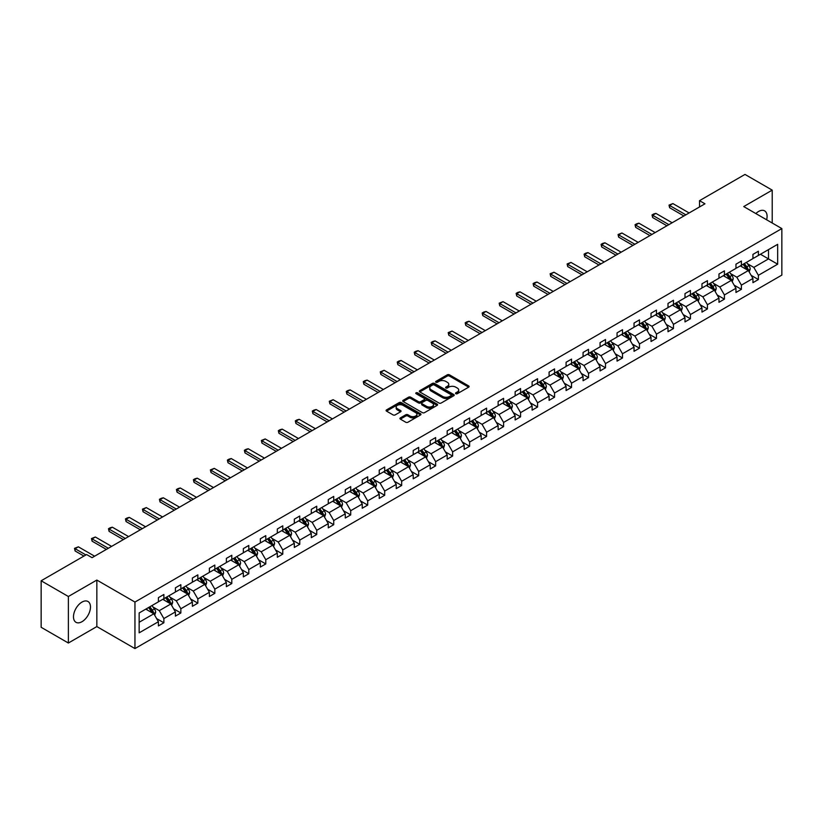 <?xml version="1.0" encoding="UTF-8"?>
<svg xmlns="http://www.w3.org/2000/svg" width="823" height="823" viewBox="0 0 823 823"><rect width="100%" height="100%" fill="white"/><g stroke="black" fill="none" stroke-linecap="round" stroke-linejoin="round"><path stroke-width="1.23" d="M455.819 393.713A1.06 0.607 0 0 0 457.321 393.713L468.668 387.16A1.512 0.874 0 0 0 469.11 386.543A1.512 0.874 0 0 0 468.668 385.925L449.43 374.815A1.512 0.874 0 0 0 447.301 374.815L435.943 381.368A1.06 0.607 0 0 0 437.435 382.232L438.906 381.388A4.835 2.788 0 0 1 445.747 381.388L447.352 382.314A4.835 2.788 0 0 1 448.772 384.29A4.835 2.788 0 0 1 447.352 386.265L445.881 387.108A1.06 0.607 0 0 0 447.373 387.972L448.844 387.129A4.835 2.788 0 0 1 455.685 387.129L457.29 388.055A4.835 2.788 0 0 1 458.709 390.02A4.835 2.788 0 0 1 457.29 391.995L455.819 392.849A1.06 0.607 0 0 0 455.819 393.713L455.819 392.849M81.981 621.704A12.016 6.934 120 0 0 89.83 611.119A12.016 6.934 120 0 0 87.989 601.5A12.016 6.934 120 0 0 81.981 602.086A12.016 6.934 120 0 0 74.132 612.672A12.016 6.934 120 0 0 75.973 622.301A12.016 6.934 120 0 0 81.981 621.704M766.635 219.792A12.016 6.934 120 0 0 764.608 210.853A12.016 6.934 120 0 0 758.6 211.449A12.016 6.934 120 0 0 755.853 213.569M400.379 417.889A1.512 0.874 0 0 0 399.937 418.506A1.512 0.874 0 0 0 400.379 419.123L405.77 422.24A1.512 0.874 0 0 0 407.91 422.24L420.522 414.957A1.512 0.874 0 0 0 420.964 414.339A1.512 0.874 0 0 0 420.522 413.722L401.285 402.612A1.512 0.874 0 0 0 399.145 402.612L386.532 409.895A1.512 0.874 0 0 0 386.09 410.512A1.512 0.874 0 0 0 386.532 411.13L393.055 414.895A1.512 0.874 0 0 0 395.194 414.895L400.595 411.778A1.512 0.874 0 0 0 401.038 411.161A1.512 0.874 0 0 0 400.595 410.543L397.355 408.671A4.043 2.335 0 0 1 396.172 407.025A4.043 2.335 0 0 1 398.671 404.865A4.043 2.335 0 0 1 403.075 405.379L415.738 412.683A4.043 2.335 0 0 1 416.922 414.339A4.043 2.335 0 0 1 414.432 416.489A4.043 2.335 0 0 1 410.019 415.985L407.91 414.771A1.512 0.874 0 0 0 405.77 414.771L400.379 417.889L400.379 419.123L405.77 416.026L405.77 414.771M96.847 580.061L68.371 596.5L41.15 580.781L41.15 627.301L68.371 643.02L96.847 626.581L134.951 648.575L134.951 602.055L96.847 580.061L96.847 626.581M772.211 223.012L772.211 190.134L743.735 206.573L781.85 228.578L134.951 602.055M772.211 190.134L744.99 174.425L699.529 200.668L699.529 206.954M41.15 580.781L86.61 554.537L92.053 557.675L704.972 203.806L699.529 200.668M439.009 403.044A1.512 0.874 0 0 0 441.149 403.044L453.761 395.76A1.512 0.874 0 0 0 454.203 395.143A1.512 0.874 0 0 0 453.761 394.526L434.523 383.425A1.512 0.874 0 0 0 432.384 383.425L419.771 390.699A1.512 0.874 0 0 0 419.329 391.316A1.512 0.874 0 0 0 419.771 391.933L439.009 403.044M416.51 393.939A1.06 0.607 0 0 1 417.58 394.094L417.58 392.828L437.147 404.124A1.512 0.874 0 0 1 437.589 404.741A1.512 0.874 0 0 1 437.147 405.358L424.534 412.642A1.512 0.874 0 0 1 422.394 412.642L403.157 401.531L408.558 398.435L408.558 397.18L403.157 400.297A1.512 0.874 0 0 0 402.714 400.914A1.512 0.874 0 0 0 403.157 401.531L403.157 400.297M408.558 398.435A1.512 0.874 0 0 1 410.687 398.435L410.687 397.18A1.512 0.874 0 0 0 408.558 397.18M410.687 397.18L418.496 401.686A1.512 0.874 0 0 0 420.625 401.686L424.215 399.618A1.512 0.874 0 0 0 424.658 399.001A1.512 0.874 0 0 0 424.215 398.383L416.088 393.692A1.06 0.607 0 0 1 417.58 392.828M68.371 596.5L68.371 643.02M139.149 612.97L158.417 601.839L158.417 597.632L163.87 594.484L163.87 598.691L175.402 592.035L175.402 587.817L180.854 584.68L180.854 588.887L192.397 582.221L192.397 578.013L197.839 574.865L197.839 579.083L209.381 572.417L209.381 568.209L214.824 565.062L214.824 569.279L226.366 562.613L226.366 558.395L231.808 555.258L231.808 559.465L243.351 552.809L243.351 548.591L248.793 545.454L248.793 549.661L260.335 542.995L260.335 538.787L265.788 535.639L265.788 539.857L277.32 533.191L277.32 528.983L282.773 525.835L282.773 530.043L294.315 523.387L294.315 519.169L299.757 516.031L299.757 520.239L311.3 513.573L311.3 509.365L316.742 506.217L316.742 510.435L328.284 503.769L328.284 499.561L333.726 496.413L333.726 500.631L345.269 493.965L345.269 489.747L350.711 486.609L350.711 490.817L362.254 484.161L362.254 479.943L367.696 476.805L367.696 481.013L379.238 474.346L379.238 470.139L384.691 466.991L384.691 471.209L396.233 464.542L396.233 460.335L401.675 457.187L401.675 461.394L413.218 454.738L413.218 450.52L418.66 447.383L418.66 451.59L430.203 444.924L430.203 440.716L435.645 437.569L435.645 441.786L447.187 435.12L447.187 430.913L452.629 427.765L452.629 431.982L464.172 425.316L464.172 421.098L469.614 417.961L469.614 422.168L481.157 415.512L481.157 411.294L486.609 408.157L486.609 412.364L498.141 405.698L498.141 401.49L503.594 398.342L503.594 402.56L515.136 395.894L515.136 391.686L520.578 388.538L520.578 392.746L532.121 386.09L532.121 381.872L537.563 378.734L537.563 382.942L549.106 376.276L549.106 372.068L554.548 368.92L554.548 373.138L566.09 366.472L566.09 362.264L571.532 359.116L571.532 363.334L583.075 356.668L583.075 352.45L588.517 349.312L588.517 353.52L600.06 346.864L600.06 342.646L605.512 339.508L605.512 343.716L617.055 337.049L617.055 332.842L622.497 329.694L622.497 333.912L634.039 327.245L634.039 323.038L639.481 319.89L639.481 324.097L651.024 317.441L651.024 313.224L656.466 310.086L656.466 314.293L668.009 307.627L668.009 303.42L673.451 300.272L673.451 304.489L684.993 297.823L684.993 293.616L690.435 290.468L690.435 294.685L701.978 288.019L701.978 283.801L707.43 280.664L707.43 284.871L718.973 278.215L718.973 273.997L724.415 270.86L724.415 275.067L735.957 268.401L735.957 264.193L741.4 261.045L741.4 265.263L752.942 258.597L752.942 254.389L758.384 251.241L758.384 255.449L777.663 244.328L777.663 264.193L758.384 275.314L758.384 279.532L752.942 282.67L752.942 278.462L741.4 285.128L741.4 289.336L735.957 292.484L735.957 288.266L724.415 294.932L724.415 299.14L718.973 302.288L718.973 298.08L707.43 304.736L707.43 308.954L701.978 312.092L701.978 307.884L690.435 314.551L690.435 318.758L684.993 321.906L684.993 317.688L673.451 324.355L673.451 328.562L668.009 331.71L668.009 327.492L656.466 334.159L656.466 338.376L651.024 341.514L651.024 337.307L639.481 343.963L639.481 348.18L634.039 351.318L634.039 347.111L622.497 353.777L622.497 357.984L617.055 361.132L617.055 356.915L605.512 363.581L605.512 367.788L600.06 370.936L600.06 366.729L588.517 373.385L588.517 377.603L583.075 380.74L583.075 376.533L571.532 383.199L571.532 387.407L566.09 390.555L566.09 386.337L554.548 393.003L554.548 397.211L549.106 400.359L549.106 396.141L537.563 402.807L537.563 407.025L532.121 410.163L532.121 405.955L520.578 412.611L520.578 416.829L515.136 419.967L515.136 415.759L503.594 422.425L503.594 426.633L498.141 429.781L498.141 425.563L486.609 432.229L486.609 436.437L481.157 439.585L481.157 435.377L469.614 442.033L469.614 446.251L464.172 449.389L464.172 445.181L452.629 451.848L452.629 456.055L447.187 459.203L447.187 454.985L435.645 461.652L435.645 465.859L430.203 469.007L430.203 464.789L418.66 471.456L418.66 475.673L413.218 478.811L413.218 474.604L401.675 481.26L401.675 485.477L396.233 488.615L396.233 484.408L384.691 491.074L384.691 495.281L379.238 498.429L379.238 494.212L367.696 500.878L367.696 505.085L362.254 508.233L362.254 504.026L350.711 510.682L350.711 514.9L345.269 518.037L345.269 513.83L333.726 520.496L333.726 524.704L328.284 527.852L328.284 523.634L316.742 530.3L316.742 534.508L311.3 537.656L311.3 533.438L299.757 540.104L299.757 544.322L294.315 547.46L294.315 543.252L282.773 549.918L282.773 554.126L277.32 557.264L277.32 553.056L265.788 559.722L265.788 563.93L260.335 567.078L260.335 562.86L248.793 569.526L248.793 573.744L243.351 576.882L243.351 572.674L231.808 579.33L231.808 583.548L226.366 586.686L226.366 582.478L214.824 589.145L214.824 593.352L209.381 596.5L209.381 592.282L197.839 598.949L197.839 603.156L192.397 606.304L192.397 602.086L180.854 608.753L180.854 612.97L175.402 616.108L175.402 611.9L163.87 618.567L163.87 622.774L158.417 625.912L158.417 621.704L139.149 632.836L139.149 612.97M134.951 648.575L781.85 275.098L781.85 228.578M162.779 599.329L170.834 603.979L159.292 610.645L152.985 607.004M159.292 610.645L163.87 618.567M170.834 603.979L175.402 611.9M158.417 600.831L159.292 601.335L163.87 598.691M179.764 589.515L187.819 594.175L176.276 600.831L169.98 597.2M176.276 600.831L180.854 608.753M187.819 594.175L192.397 602.086M175.402 591.027L176.276 591.531L180.854 588.887M196.748 579.711L204.804 584.361L193.261 591.027L186.965 587.385M193.261 591.027L197.839 598.949M204.804 584.361L209.381 592.282M192.397 581.223L193.261 581.727L197.839 579.083M213.733 569.907L221.788 574.557L210.246 581.223L203.95 577.581M210.246 581.223L214.824 589.145M221.788 574.557L226.366 582.478M209.381 571.409L210.246 571.913L214.824 569.279M230.718 560.093L238.783 564.753L227.241 571.409L220.934 567.777M227.241 571.409L231.808 579.33M238.783 564.753L243.351 572.674M226.366 561.605L227.241 562.109L231.808 559.465M247.702 550.289L255.768 554.939L244.225 561.605L237.919 557.963M244.225 561.605L248.793 569.526M255.768 554.939L260.335 562.86M243.351 551.801L244.225 552.305L248.793 549.661M264.697 540.485L272.752 545.135L261.21 551.801L254.904 548.159M261.21 551.801L265.788 559.722M272.752 545.135L277.32 553.056M260.335 541.997L261.21 542.491L265.788 539.857M281.682 530.681L289.737 535.331L278.195 541.997L271.888 538.355M278.195 541.997L282.773 549.918M289.737 535.331L294.315 543.252M277.32 532.183L278.195 532.687L282.773 530.043M298.667 520.866L306.722 525.516L295.179 532.183L288.883 528.551M295.179 532.183L299.757 540.104M306.722 525.516L311.3 533.438M294.315 522.379L295.179 522.883L299.757 520.239M315.651 511.062L323.706 515.712L312.164 522.379L305.868 518.737M312.164 522.379L316.742 530.3M323.706 515.712L328.284 523.634M311.3 512.575L312.164 513.079L316.742 510.435M332.636 501.258L340.701 505.908L329.159 512.575L322.853 508.933M329.159 512.575L333.726 520.496M340.701 505.908L345.269 513.83M328.284 502.76L329.159 503.264L333.726 500.631M349.621 491.444L357.686 496.104L346.144 502.76L339.837 499.129M346.144 502.76L350.711 510.682M357.686 496.104L362.254 504.026M345.269 492.956L346.144 493.461L350.711 490.817M366.616 481.64L374.671 486.29L363.128 492.956L356.822 489.315M363.128 492.956L367.696 500.878M374.671 486.29L379.238 494.212M362.254 483.152L363.128 483.657L367.696 481.013M383.6 471.836L391.655 476.486L380.113 483.152L373.807 479.511M380.113 483.152L384.691 491.074M391.655 476.486L396.233 484.408M379.238 473.348L380.113 473.842L384.691 471.209M400.585 462.032L408.64 466.682L397.098 473.348L390.802 469.707M397.098 473.348L401.675 481.26M408.64 466.682L413.218 474.604M396.233 463.534L397.098 464.038L401.675 461.394M417.57 452.218L425.625 456.868L414.082 463.534L407.786 459.903M414.082 463.534L418.66 471.456M425.625 456.868L430.203 464.789M413.218 453.73L414.082 454.234L418.66 451.59M434.554 442.414L442.609 447.064L431.077 453.73L424.771 450.088M431.077 453.73L435.645 461.652M442.609 447.064L447.187 454.985M430.203 443.926L431.077 444.43L435.645 441.786M451.539 432.61L459.604 437.26L448.062 443.926L441.756 440.284M448.062 443.926L452.629 451.848M459.604 437.26L464.172 445.181M447.187 434.112L448.062 434.616L452.629 431.982M468.534 422.796L476.589 427.456L465.046 434.112L458.74 430.48M465.046 434.112L469.614 442.033M476.589 427.456L481.157 435.377M464.172 424.308L465.046 424.812L469.614 422.168M485.519 412.992L493.574 417.642L482.031 424.308L475.725 420.666M482.031 424.308L486.609 432.229M493.574 417.642L498.141 425.563M481.157 414.504L482.031 415.008L486.609 412.364M502.503 403.188L510.558 407.838L499.016 414.504L492.72 410.862M499.016 414.504L503.594 422.425M510.558 407.838L515.136 415.759M498.141 404.69L499.016 405.194L503.594 402.56M519.488 393.384L527.543 398.034L516 404.7L509.704 401.058M516 404.7L520.578 412.611M527.543 398.034L532.121 405.955M515.136 394.886L516 395.39L520.578 392.746M536.473 383.569L544.528 388.219L532.985 394.886L526.689 391.254M532.985 394.886L537.563 402.807M544.528 388.219L549.106 396.141M532.121 385.082L532.985 385.586L537.563 382.942M553.457 373.765L561.523 378.415L549.98 385.082L543.674 381.44M549.98 385.082L554.548 393.003M561.523 378.415L566.09 386.337M549.106 375.278L549.98 375.782L554.548 373.138M570.442 363.961L578.507 368.611L566.965 375.278L560.658 371.636M566.965 375.278L571.532 383.199M578.507 368.611L583.075 376.533M566.09 365.463L566.965 365.968L571.532 363.334M587.437 354.147L595.492 358.807L583.949 365.463L577.643 361.832M583.949 365.463L588.517 373.385M595.492 358.807L600.06 366.729M583.075 355.659L583.949 356.164L588.517 353.52M604.421 344.343L612.477 348.993L600.934 355.659L594.628 352.018M600.934 355.659L605.512 363.581M612.477 348.993L617.055 356.915M600.06 345.855L600.934 346.36L605.512 343.716M621.406 334.539L629.461 339.189L617.919 345.855L611.623 342.214M617.919 345.855L622.497 353.777M629.461 339.189L634.039 347.111M617.055 336.041L617.919 336.545L622.497 333.912M638.391 324.735L646.446 329.385L634.903 336.051L628.607 332.41M634.903 336.051L639.481 343.963M646.446 329.385L651.024 337.307M634.039 326.237L634.903 326.741L639.481 324.097M655.375 314.921L663.441 319.571L651.898 326.237L645.592 322.606M651.898 326.237L656.466 334.159M663.441 319.571L668.009 327.492M651.024 316.433L651.898 316.937L656.466 314.293M672.36 305.117L680.426 309.767L668.883 316.433L662.577 312.791M668.883 316.433L673.451 324.355M680.426 309.767L684.993 317.688M668.009 306.629L668.883 307.133L673.451 304.489M689.355 295.313L697.41 299.963L685.868 306.629L679.561 302.987M685.868 306.629L690.435 314.551M697.41 299.963L701.978 307.884M684.993 296.815L685.868 297.319L690.435 294.685M706.34 285.499L714.395 290.159L702.852 296.815L696.546 293.183M702.852 296.815L707.43 304.736M714.395 290.159L718.973 298.08M701.978 287.011L702.852 287.515L707.43 284.871M723.324 275.695L731.38 280.345L719.837 287.011L713.541 283.369M719.837 287.011L724.415 294.932M731.38 280.345L735.957 288.266M718.973 277.207L719.837 277.711L724.415 275.067M740.309 265.891L748.364 270.541L736.822 277.207L730.526 273.565M736.822 277.207L741.4 285.128M748.364 270.541L752.942 278.462M735.957 267.393L736.822 267.897L741.4 265.263M760.452 254.256L768.507 258.916L753.817 267.393L747.51 263.761M753.817 267.393L758.384 275.314M777.663 264.193L768.507 258.916L768.507 249.606L777.663 244.328M752.942 257.589L753.817 258.093L758.384 255.449M139.149 622.27L153.85 613.783L145.794 609.133M153.85 613.783L158.417 621.704M751.142 275.355L758.384 279.532M734.157 285.159L741.4 289.336M717.172 294.963L724.415 299.14M700.188 304.767L707.43 308.954M683.203 314.581L690.435 318.758M666.208 324.385L673.451 328.562M649.224 334.189L656.466 338.376M632.239 344.004L639.481 348.18M615.254 353.808L622.497 357.984M598.27 363.612L605.512 367.788M581.285 373.416L588.517 377.603M564.29 383.23L571.532 387.407M547.305 393.034L554.548 397.211M530.321 402.838L537.563 407.025M513.336 412.652L520.578 416.829M496.351 422.456L503.594 426.633M479.367 432.26L486.609 436.437M462.382 442.064L469.614 446.251M445.387 451.878L452.629 456.055M428.402 461.682L435.645 465.859M411.418 471.486L418.66 475.673M394.433 481.301L401.675 485.477M377.448 491.105L384.691 495.281M360.464 500.909L367.696 505.085M343.469 510.713L350.711 514.9M326.484 520.527L333.726 524.704M309.499 530.331L316.742 534.508M292.515 540.135L299.757 544.322M275.53 549.949L282.773 554.126M258.545 559.753L265.788 563.93M241.551 569.557L248.793 573.744M224.566 579.361L231.808 583.548M207.581 589.175L214.824 593.352M190.597 598.979L197.839 603.156M173.612 608.783L180.854 612.97M156.627 618.598L163.87 622.774M456.24 393.857L457.29 393.26A4.835 2.788 0 0 0 458.709 391.285L458.709 390.02M448.772 384.29L448.772 385.545A4.835 2.788 0 0 1 447.352 387.52L446.303 388.127M468.668 385.925L468.668 387.16L449.43 376.07A1.512 0.874 0 0 0 447.301 376.07L436.365 382.386M453.74 395.77L434.523 384.68A1.512 0.874 0 0 0 432.384 384.68L419.792 391.954L419.771 390.699M451.086 395.575A1.06 0.607 0 0 0 451.086 394.711L434.205 384.969A1.06 0.607 0 0 0 432.703 384.969L431.159 385.864A4.835 2.788 0 0 0 429.74 387.839A4.835 2.788 0 0 0 431.159 389.804L442.702 396.47A4.835 2.788 0 0 0 449.543 396.47L451.086 395.575L451.086 396.84A1.06 0.607 0 0 0 451.405 396.408L451.405 395.143M429.74 387.839L429.74 389.094A4.835 2.788 0 0 0 431.159 391.069L431.159 389.804M451.086 396.84L449.543 397.725A4.835 2.788 0 0 1 442.702 397.725L431.159 391.069M410.687 398.435L418.496 402.941A1.512 0.874 0 0 0 420.625 402.941L424.215 400.873A1.512 0.874 0 0 0 424.658 400.256L424.658 399.001M417.58 394.094L437.126 405.369M426.592 406.356A4.043 2.335 0 0 0 430.995 406.871A4.043 2.335 0 0 0 433.495 404.71A4.043 2.335 0 0 0 432.312 403.064L427.847 400.482A1.512 0.874 0 0 0 425.707 400.482L422.127 402.55A1.512 0.874 0 0 0 421.685 403.167A1.512 0.874 0 0 0 422.127 403.784L426.592 406.356L426.592 407.622A4.043 2.335 0 0 0 430.995 408.126A4.043 2.335 0 0 0 433.495 405.965L433.495 404.71M421.685 403.167L421.685 404.422A1.512 0.874 0 0 0 422.127 405.039L422.127 403.784M426.592 407.622L422.127 405.039M416.922 414.339L416.922 415.594A4.043 2.335 0 0 1 414.432 417.755A4.043 2.335 0 0 1 410.019 417.24L407.91 416.026A1.512 0.874 0 0 0 405.77 416.026M396.172 407.025L396.172 408.28A4.043 2.335 0 0 0 397.355 409.936L397.355 408.671M400.575 411.788L397.355 409.936M420.522 413.722L420.522 414.957L401.285 403.867A1.512 0.874 0 0 0 399.145 403.867L386.553 411.14L386.532 409.895M749.197 271.971L750.195 269.08A4.084 2.356 -120 0 0 748.899 265.603L746.451 262.342M742.068 266.899L741.009 265.49M747.768 270.191L747.994 269.255A4.084 2.356 -120 0 0 746.821 266.806L744.383 263.535M743.354 264.132L746.05 267.722A2.078 1.204 60 0 1 746.43 268.349L747.994 269.255M743.076 264.296L745.515 267.557A4.084 2.356 60 0 1 746.533 269.481M685.868 214.844L669.624 205.462L669.624 207.725L669.027 205.112L672.885 203.579L689.129 212.951M683.903 215.976L669.624 207.725M672.885 203.579L669.624 205.462L669.027 205.112M732.213 281.785L733.211 278.894A4.084 2.356 -120 0 0 731.904 275.417L729.466 272.156M725.084 276.713L724.014 275.294M730.783 280.005L731.009 279.059A4.084 2.356 -120 0 0 729.836 276.61L727.398 273.349M726.37 273.936L729.065 277.526A2.078 1.204 60 0 1 729.435 278.164L731.009 279.059M726.092 274.1L728.53 277.361A4.084 2.356 60 0 1 729.548 279.295M715.218 291.589L716.226 288.698A4.084 2.356 -120 0 0 714.92 285.221L712.481 281.96M708.089 286.517L707.029 285.097M713.788 289.809L714.025 288.873A4.084 2.356 -120 0 0 712.852 286.414L710.403 283.153M709.385 283.74L712.08 287.33A2.078 1.204 60 0 1 712.451 287.968L714.025 288.873M709.097 283.904L711.545 287.165A4.084 2.356 60 0 1 712.564 289.099M668.883 224.648L652.639 215.266L652.639 217.529L652.032 214.926L653.668 213.98L655.9 213.383L672.144 222.766M666.918 225.78L652.639 217.529M655.9 213.383L652.639 215.266L652.032 214.926M651.898 234.452L635.644 225.08L635.644 227.343L635.047 224.73L636.683 223.784L638.915 223.187L655.159 232.57M649.933 235.584L635.644 227.343M638.915 223.187L635.644 225.08L635.047 224.73M698.233 301.393L699.241 298.502A4.084 2.356 -120 0 0 697.935 295.025L695.486 291.764M691.104 296.321L690.044 294.912M696.803 299.613L697.03 298.677A4.084 2.356 -120 0 0 695.867 296.218L693.419 292.957M692.4 293.554L695.085 297.144A2.078 1.204 60 0 1 695.466 297.772L697.03 298.677M692.112 293.718L694.561 296.98A4.084 2.356 60 0 1 695.579 298.903M634.903 244.266L618.659 234.884L618.659 237.147L618.063 234.534L621.931 233.002L638.175 242.374M632.949 245.398L618.659 237.147M621.931 233.002L618.659 234.884L618.063 234.534M681.249 311.207L682.246 308.306A4.084 2.356 -120 0 0 680.95 304.839L678.502 301.568M674.119 306.125L673.06 304.716M679.819 309.417L680.045 308.481A4.084 2.356 -120 0 0 678.882 306.033L676.434 302.771M675.416 303.358L678.101 306.948A2.078 1.204 60 0 1 678.481 307.576L680.045 308.481M675.127 303.522L677.576 306.784A4.084 2.356 60 0 1 678.594 308.707M617.919 254.07L601.675 244.688L601.675 246.951L601.078 244.349L602.714 243.402L604.946 242.806L621.19 252.188M615.964 255.202L601.675 246.951M604.946 242.806L601.675 244.688L601.078 244.349M664.264 321.011L665.262 318.12A4.084 2.356 -120 0 0 663.966 314.643L661.517 311.382M657.135 315.939L656.075 314.52M662.834 319.231L663.06 318.295A4.084 2.356 -120 0 0 661.898 315.837L659.449 312.575M658.431 313.162L661.116 316.752A2.078 1.204 60 0 1 661.497 317.39L663.06 318.295M658.143 313.326L660.591 316.588A4.084 2.356 60 0 1 661.599 318.522M600.934 263.874L584.69 254.502L584.69 256.766L584.093 254.153L585.719 253.206L587.951 252.61L604.205 261.992M598.979 265.006L584.69 256.766M587.951 252.61L584.69 254.502L584.093 254.153M647.279 330.815L648.277 327.924A4.084 2.356 -120 0 0 646.981 324.447L644.532 321.186M640.15 325.743L639.09 324.334M645.849 329.035L646.076 328.099A4.084 2.356 -120 0 0 644.903 325.641L642.465 322.379M641.436 322.966L644.131 326.566A2.078 1.204 60 0 1 644.512 327.194L646.076 328.099M641.158 323.13L643.596 326.402A4.084 2.356 60 0 1 644.615 328.326M583.949 273.689L567.705 264.306L567.705 266.57L567.109 263.957L570.967 262.414L587.211 271.796M581.984 274.82L567.705 266.57M570.967 262.414L567.705 264.306L567.109 263.957M630.295 340.619L631.292 337.728A4.084 2.356 -120 0 0 629.986 334.251L627.548 330.99M623.165 335.547L622.106 334.138M628.865 338.839L629.091 337.903A4.084 2.356 -120 0 0 627.918 335.455L625.48 332.183M624.451 332.78L627.147 336.37A2.078 1.204 60 0 1 627.527 336.998L629.091 337.903M624.173 332.945L626.612 336.206A4.084 2.356 60 0 1 627.63 338.13M566.965 283.493L550.721 274.11L550.721 276.374L550.114 273.761L553.982 272.228L570.226 281.61M565 284.624L550.721 276.374M553.982 272.228L550.721 274.11L550.114 273.761M613.3 350.433L614.308 347.543A4.084 2.356 -120 0 0 613.001 344.065L610.563 340.804M606.17 345.362L605.111 343.942M611.87 348.654L612.106 347.707A4.084 2.356 -120 0 0 610.933 345.259L608.495 341.998M607.467 342.584L610.162 346.174A2.078 1.204 60 0 1 610.532 346.812L612.106 347.707M607.179 342.749L609.627 346.01A4.084 2.356 60 0 1 610.645 347.944M549.98 293.297L533.726 283.914L533.726 286.178L533.129 283.575L534.765 282.628L536.997 282.032L553.241 291.414M548.015 294.428L533.726 286.178M536.997 282.032L533.726 283.914L533.129 283.575M596.315 360.237L597.323 357.347A4.084 2.356 -120 0 0 596.017 353.869L593.568 350.608M589.186 355.166L588.126 353.746M594.885 358.458L595.122 357.521A4.084 2.356 -120 0 0 593.949 355.063L591.5 351.802M590.482 352.388L593.177 355.978A2.078 1.204 60 0 1 593.548 356.616L595.122 357.521M590.194 352.553L592.642 355.814A4.084 2.356 60 0 1 593.661 357.748M579.33 370.041L580.338 367.151A4.084 2.356 -120 0 0 579.032 363.673L576.584 360.412M572.201 364.97L571.141 363.56M577.9 368.262L578.127 367.325A4.084 2.356 -120 0 0 576.964 364.867L574.516 361.606M573.497 362.202L576.182 365.793A2.078 1.204 60 0 1 576.563 366.42L578.127 367.325M573.209 362.367L575.658 365.628A4.084 2.356 60 0 1 576.676 367.552M562.346 379.856L563.344 376.955A4.084 2.356 -120 0 0 562.047 373.488L559.599 370.216M555.216 374.774L554.157 373.364M560.916 378.066L561.142 377.129A4.084 2.356 -120 0 0 559.979 374.681L557.531 371.42M556.513 372.006L559.198 375.597A2.078 1.204 60 0 1 559.578 376.224L561.142 377.129M556.225 372.171L558.673 375.432A4.084 2.356 60 0 1 559.681 377.356M545.361 389.66L546.359 386.769A4.084 2.356 -120 0 0 545.063 383.292L542.614 380.031M538.232 384.588L537.172 383.168M543.931 387.88L544.157 386.944A4.084 2.356 -120 0 0 542.995 384.485L540.546 381.224M539.528 381.81L542.213 385.401A2.078 1.204 60 0 1 542.594 386.038L544.157 386.944M539.24 381.975L541.678 385.236A4.084 2.356 60 0 1 542.696 387.17M528.376 399.464L529.374 396.573A4.084 2.356 -120 0 0 528.068 393.096L525.63 389.835M521.247 394.392L520.187 392.983M526.946 397.684L527.173 396.748A4.084 2.356 -120 0 0 526 394.289L523.562 391.028M522.533 391.614L525.228 395.215A2.078 1.204 60 0 1 525.609 395.842L527.173 396.748M522.255 391.779L524.693 395.05A4.084 2.356 60 0 1 525.712 396.974M511.392 409.268L512.39 406.377A4.084 2.356 -120 0 0 511.083 402.9L508.645 399.639M504.252 404.196L503.192 402.786M509.962 407.488L510.188 406.552A4.084 2.356 -120 0 0 509.015 404.103L506.577 400.832M505.548 401.429L508.244 405.019A2.078 1.204 60 0 1 508.614 405.646L510.188 406.552M505.271 401.593L507.709 404.854A4.084 2.356 60 0 1 508.727 406.778M494.397 419.082L495.405 416.191A4.084 2.356 -120 0 0 494.098 412.714L491.66 409.453M487.267 414.01L486.208 412.59M492.967 417.302L493.203 416.356A4.084 2.356 -120 0 0 492.031 413.907L489.582 410.646M488.564 411.233L491.259 414.823A2.078 1.204 60 0 1 491.629 415.461L493.203 416.356M488.276 411.397L490.724 414.658A4.084 2.356 60 0 1 491.743 416.592M477.412 428.886L478.42 425.995A4.084 2.356 -120 0 0 477.114 422.518L474.665 419.257M470.283 423.814L469.223 422.394M475.982 427.106L476.208 426.17A4.084 2.356 -120 0 0 475.046 423.711L472.597 420.45M471.579 421.037L474.264 424.627A2.078 1.204 60 0 1 474.645 425.265L476.208 426.17M471.291 421.201L473.739 424.462A4.084 2.356 60 0 1 474.758 426.396M460.427 438.69L461.425 435.799A4.084 2.356 -120 0 0 460.129 432.322L457.681 429.061M453.298 433.618L452.239 432.209M458.997 436.91L459.224 435.974A4.084 2.356 -120 0 0 458.061 433.515L455.613 430.254M454.594 430.851L457.279 434.441A2.078 1.204 60 0 1 457.66 435.069L459.224 435.974M454.306 431.015L456.755 434.277A4.084 2.356 60 0 1 457.773 436.2M443.443 448.504L444.441 445.603A4.084 2.356 -120 0 0 443.144 442.136L440.696 438.865M436.313 443.432L435.254 442.013M442.013 446.714L442.239 445.778A4.084 2.356 -120 0 0 441.077 443.33L438.628 440.068M437.61 440.655L440.295 444.245A2.078 1.204 60 0 1 440.675 444.873L442.239 445.778M437.322 440.819L439.77 444.081A4.084 2.356 60 0 1 440.778 446.004M532.985 303.101L516.741 293.729L516.741 295.992L516.144 293.379L517.78 292.432L520.013 291.836L536.257 301.218M531.03 304.232L516.741 295.992M520.013 291.836L516.741 293.729L516.144 293.379M516 312.915L499.756 303.533L499.756 305.796L499.16 303.183L503.028 301.65L519.272 311.022M514.046 314.047L499.756 305.796M503.028 301.65L499.756 303.533L499.16 303.183M499.016 322.719L482.772 313.337L482.772 315.6L482.175 312.997L483.811 312.051L486.043 311.454L502.287 320.836M497.061 323.851L482.772 315.6M486.043 311.454L482.772 313.337L482.175 312.997M482.031 332.523L465.787 323.151L465.787 325.414L465.19 322.801L466.816 321.855L469.048 321.258L485.303 330.64M480.066 333.654L465.787 325.414M469.048 321.258L465.787 323.151L465.19 322.801M465.046 342.337L448.802 332.955L448.802 335.218L448.196 332.605L452.064 331.062L468.308 340.444M463.082 343.469L448.802 335.218M452.064 331.062L448.802 332.955L448.196 332.605M448.062 352.141L431.818 342.759L431.818 345.022L431.211 342.419L432.847 341.473L435.079 340.876L451.323 350.259M446.097 353.273L431.818 345.022M435.079 340.876L431.818 342.759L431.211 342.419M431.077 361.945L414.823 352.563L414.823 354.826L414.226 352.223L415.862 351.277L418.094 350.68L434.338 360.062M429.112 363.077L414.823 354.826M418.094 350.68L414.823 352.563L414.226 352.223M414.082 371.749L397.838 362.377L397.838 364.64L397.242 362.027L398.877 361.081L401.11 360.484L417.354 369.866M412.128 372.881L397.838 364.64M401.11 360.484L397.838 362.377L397.242 362.027M397.098 381.563L380.854 372.181L380.854 374.444L380.257 371.831L384.125 370.299L400.369 379.67M395.143 382.695L380.854 374.444M384.125 370.299L380.854 372.181L380.257 371.831M380.113 391.367L363.869 381.985L363.869 384.248L363.272 381.646L364.898 380.699L367.13 380.103L383.384 389.485M378.158 392.499L363.869 384.248M367.13 380.103L363.869 381.985L363.272 381.646M426.458 458.308L427.456 455.417A4.084 2.356 -120 0 0 426.16 451.94L423.711 448.679M419.329 453.236L418.269 451.817M425.028 456.528L425.254 455.592A4.084 2.356 -120 0 0 424.082 453.134L421.643 449.872M420.615 450.459L423.31 454.049A2.078 1.204 60 0 1 423.691 454.687L425.254 455.592M420.337 450.623L422.775 453.885A4.084 2.356 60 0 1 423.794 455.819M363.128 401.171L346.884 391.799L346.884 394.063L346.288 391.45L347.913 390.503L350.145 389.907L366.389 399.289M361.163 402.303L346.884 394.063M350.145 389.907L346.884 391.799L346.288 391.45M409.473 468.112L410.471 465.221A4.084 2.356 -120 0 0 409.165 461.744L406.727 458.483M402.344 463.04L401.285 461.631M408.043 466.332L408.27 465.396A4.084 2.356 -120 0 0 407.097 462.938L404.659 459.676M403.63 460.263L406.325 463.863A2.078 1.204 60 0 1 406.696 464.491L408.27 465.396M403.352 460.427L405.79 463.699A4.084 2.356 60 0 1 406.809 465.623M346.144 410.986L329.9 401.603L329.9 403.867L329.293 401.254L333.161 399.721L349.405 409.093M344.179 412.117L329.9 403.867M333.161 399.721L329.9 401.603L329.293 401.254M392.478 477.916L393.487 475.025A4.084 2.356 -120 0 0 392.18 471.548L389.742 468.287M385.349 472.844L384.29 471.435M391.048 476.136L391.285 475.2A4.084 2.356 -120 0 0 390.112 472.752L387.664 469.48M386.645 470.077L389.341 473.667A2.078 1.204 60 0 1 389.711 474.295L391.285 475.2M386.357 470.242L388.806 473.503A4.084 2.356 60 0 1 389.824 475.427M329.159 420.79L312.905 411.407L312.905 413.671L312.308 411.068L313.944 410.121L316.176 409.525L332.42 418.907M327.194 421.921L312.905 413.671M316.176 409.525L312.905 411.407L312.308 411.068M375.494 487.73L376.502 484.84A4.084 2.356 -120 0 0 375.195 481.362L372.747 478.101M368.365 482.659L367.305 481.239M374.064 485.951L374.29 485.004A4.084 2.356 -120 0 0 373.128 482.556L370.679 479.295M369.661 479.881L372.346 483.471A2.078 1.204 60 0 1 372.726 484.109L374.29 485.004M369.373 480.046L371.821 483.307A4.084 2.356 60 0 1 372.84 485.241M312.164 430.594L295.92 421.211L295.92 423.475L295.323 420.872L296.959 419.925L299.191 419.329L315.435 428.711M310.209 431.725L295.92 423.475M299.191 419.329L295.92 421.211L295.323 420.872M358.509 497.534L359.507 494.644A4.084 2.356 -120 0 0 358.211 491.166L355.762 487.905M351.38 492.463L350.32 491.043M357.079 495.755L357.305 494.818A4.084 2.356 -120 0 0 356.143 492.36L353.695 489.099M352.676 489.685L355.361 493.275A2.078 1.204 60 0 1 355.742 493.913L357.305 494.818M352.388 489.85L354.836 493.121A4.084 2.356 60 0 1 355.855 495.045M295.179 440.398L278.935 431.026L278.935 433.289L278.339 430.676L279.974 429.729L282.207 429.133L298.451 438.515M293.225 441.529L278.935 433.289M282.207 429.133L278.935 431.026L278.339 430.676M341.524 507.338L342.522 504.448A4.084 2.356 -120 0 0 341.226 500.97L338.778 497.709M334.395 502.267L333.336 500.857M340.094 505.559L340.321 504.622A4.084 2.356 -120 0 0 339.158 502.164L336.71 498.903M335.691 499.499L338.376 503.09A2.078 1.204 60 0 1 338.757 503.717L340.321 504.622M335.403 499.664L337.852 502.925A4.084 2.356 60 0 1 338.86 504.849M278.195 450.212L261.951 440.83L261.951 443.093L261.354 440.48L265.212 438.947L281.466 448.319M276.24 451.343L261.951 443.093M265.212 438.947L261.951 440.83L261.354 440.48M324.54 517.153L325.538 514.252A4.084 2.356 -120 0 0 324.241 510.785L321.793 507.513M317.411 512.081L316.351 510.661M323.11 515.363L323.336 514.426A4.084 2.356 -120 0 0 322.163 511.978L319.725 508.717M318.696 509.303L321.392 512.894A2.078 1.204 60 0 1 321.772 513.521L323.336 514.426M318.419 509.468L320.857 512.729A4.084 2.356 60 0 1 321.875 514.653M261.21 460.016L244.966 450.634L244.966 452.897L244.369 450.294L245.995 449.348L248.227 448.751L264.471 458.133M259.245 461.147L244.966 452.897M248.227 448.751L244.966 450.634L244.369 450.294M307.555 526.957L308.553 524.066A4.084 2.356 -120 0 0 307.246 520.589L304.808 517.328M300.426 521.885L299.366 520.465M306.125 525.177L306.351 524.241A4.084 2.356 -120 0 0 305.179 521.782L302.741 518.521M301.712 519.107L304.407 522.698A2.078 1.204 60 0 1 304.788 523.335L306.351 524.241M301.434 519.272L303.872 522.533A4.084 2.356 60 0 1 304.891 524.467M244.225 469.82L227.981 460.448L227.981 462.711L227.374 460.098L229.01 459.152L231.242 458.555L247.486 467.937M242.26 470.951L227.981 462.711M231.242 458.555L227.981 460.448L227.374 460.098M290.56 536.761L291.568 533.87A4.084 2.356 -120 0 0 290.262 530.393L287.824 527.131M283.431 531.689L282.371 530.279M289.13 534.981L289.367 534.045A4.084 2.356 -120 0 0 288.194 531.586L285.756 528.325M284.727 528.911L287.422 532.512A2.078 1.204 60 0 1 287.793 533.139L289.367 534.045M284.439 529.076L286.888 532.347A4.084 2.356 60 0 1 287.906 534.271M227.241 479.634L210.986 470.252L210.986 472.515L210.39 469.902L214.258 468.369L230.502 477.741M225.276 480.766L210.986 472.515M214.258 468.369L210.986 470.252L210.39 469.902M273.575 546.565L274.584 543.674A4.084 2.356 -120 0 0 273.277 540.207L270.829 536.935M266.446 541.493L265.387 540.083M272.146 544.785L272.382 543.849A4.084 2.356 -120 0 0 271.209 541.4L268.761 538.129M267.742 538.726L270.438 542.316A2.078 1.204 60 0 1 270.808 542.943L272.382 543.849M267.454 538.89L269.903 542.151A4.084 2.356 60 0 1 270.921 544.075M210.246 489.438L194.002 480.056L194.002 482.319L193.405 479.716L195.041 478.77L197.273 478.173L213.517 487.555M208.291 490.57L194.002 482.319M197.273 478.173L194.002 480.056L193.405 479.716M256.591 556.379L257.599 553.488A4.084 2.356 -120 0 0 256.292 550.011L253.844 546.75M249.462 551.307L248.402 549.887M255.161 554.599L255.387 553.653A4.084 2.356 -120 0 0 254.225 551.204L251.776 547.943M250.758 548.53L253.443 552.12A2.078 1.204 60 0 1 253.823 552.758L255.387 553.653M250.47 548.694L252.918 551.955A4.084 2.356 60 0 1 253.937 553.889M193.261 499.242L177.017 489.86L177.017 492.123L176.42 489.52L178.056 488.574L180.288 487.977L196.532 497.359M191.306 500.374L177.017 492.123M180.288 487.977L177.017 489.86L176.42 489.52M239.606 566.183L240.604 563.292A4.084 2.356 -120 0 0 239.308 559.815L236.859 556.554M232.477 561.111L231.417 559.691M238.176 564.403L238.403 563.467A4.084 2.356 -120 0 0 237.24 561.008L234.792 557.747M233.773 558.333L236.458 561.924A2.078 1.204 60 0 1 236.839 562.562L238.403 563.467M233.485 558.498L235.934 561.77A4.084 2.356 60 0 1 236.942 563.693M176.276 509.046L160.032 499.674L160.032 501.937L159.436 499.324L161.071 498.378L163.304 497.781L179.548 507.163M174.322 510.178L160.032 501.937M163.304 497.781L160.032 499.674L159.436 499.324M222.622 575.987L223.619 573.096A4.084 2.356 -120 0 0 222.323 569.619L219.875 566.358M215.492 570.915L214.433 569.506M221.192 574.207L221.418 573.271A4.084 2.356 -120 0 0 220.255 570.812L217.807 567.551M216.788 568.148L219.474 571.738A2.078 1.204 60 0 1 219.854 572.366L221.418 573.271M216.5 568.312L218.949 571.574A4.084 2.356 60 0 1 219.957 573.497M159.292 518.86L143.048 509.478L143.048 511.741L142.451 509.128L146.309 507.596L162.563 516.967M157.327 519.992L143.048 511.741M146.309 507.596L143.048 509.478L142.451 509.128M205.637 585.801L206.635 582.9A4.084 2.356 -120 0 0 205.328 579.433L202.89 576.162M198.508 580.729L197.448 579.31M204.207 584.011L204.433 583.075A4.084 2.356 -120 0 0 203.26 580.626L200.822 577.365M199.794 577.952L202.489 581.542A2.078 1.204 60 0 1 202.869 582.17L204.433 583.075M199.516 578.116L201.954 581.377A4.084 2.356 60 0 1 202.972 583.301M142.307 528.664L126.063 519.282L126.063 521.545L125.456 518.943L127.092 517.996L129.324 517.4L145.568 526.782M140.342 529.796L126.063 521.545M129.324 517.4L126.063 519.282L125.456 518.943M188.652 595.605L189.65 592.714A4.084 2.356 -120 0 0 188.344 589.237L185.905 585.976M181.513 590.533L180.453 589.114M187.222 593.825L187.449 592.889A4.084 2.356 -120 0 0 186.276 590.43L183.838 587.169M182.809 587.756L185.504 591.346A2.078 1.204 60 0 1 185.875 591.984L187.449 592.889M182.531 587.92L184.969 591.181A4.084 2.356 60 0 1 185.988 593.116M125.322 538.468L109.078 529.096L109.078 531.36L108.471 528.747L110.107 527.8L112.34 527.204L128.583 536.586M123.357 539.6L109.078 531.36M112.34 527.204L109.078 529.096L108.471 528.747M171.657 605.409L172.665 602.518A4.084 2.356 -120 0 0 171.359 599.041L168.921 595.78M164.528 600.337L163.468 598.928M170.227 603.629L170.464 602.693A4.084 2.356 -120 0 0 169.291 600.234L166.843 596.973M165.824 597.56L168.52 601.16A2.078 1.204 60 0 1 168.89 601.788L170.464 602.693M165.536 597.724L167.985 600.996A4.084 2.356 60 0 1 169.003 602.92M108.338 548.283L92.083 538.9L92.083 541.164L91.487 538.551L95.355 537.018L111.599 546.39M106.373 549.414L92.083 541.164M95.355 537.018L92.083 538.9L91.487 538.551M154.673 615.213L155.681 612.322A4.084 2.356 -120 0 0 154.374 608.855L151.926 605.584M147.543 610.141L146.484 608.732M153.243 613.433L153.469 612.497A4.084 2.356 -120 0 0 152.306 610.049L149.858 606.777M148.84 607.374L151.525 610.964A2.078 1.204 60 0 1 151.905 611.592L153.469 612.497M148.552 607.539L151 610.8A4.084 2.356 60 0 1 152.018 612.724M85.901 554.939L75.099 548.704L75.099 550.968L74.502 548.365L78.37 546.822L94.614 556.204M83.946 556.07L75.099 550.968M78.37 546.822L75.099 548.704L74.502 548.365M457.29 393.26L457.29 391.995M445.881 387.972L445.881 387.108M447.352 387.52L447.352 386.265M435.943 382.232L435.943 381.368M447.301 376.07L447.301 374.815M449.43 376.07L449.43 374.815M432.384 384.68L432.384 383.425M434.523 384.68L434.523 383.425M453.761 395.76L453.761 394.526M442.702 397.725L442.702 396.47M449.543 397.725L449.543 396.47M418.496 402.941L418.496 401.686M420.625 402.941L420.625 401.686M424.215 400.873L424.215 399.618M437.147 405.358L437.147 404.124M407.91 416.026L407.91 414.771M410.019 417.24L410.019 415.985M400.595 411.778L400.595 410.543M399.145 403.867L399.145 402.612M401.285 403.867L401.285 402.612M748.076 270.376L750.165 269.162M746.821 266.806L748.899 265.603M744.362 268.226L745.515 267.557M731.091 280.18L733.18 278.966M729.836 276.61L731.904 275.417M727.367 278.03L728.53 277.361M714.097 289.984L716.195 288.77M712.852 286.414L714.92 285.221M710.383 287.844L711.545 287.165M697.112 299.788L699.211 298.584M695.867 296.218L697.935 295.025M693.398 297.648L694.561 296.98M680.127 309.602L682.226 308.388M678.882 306.033L680.95 304.839M676.413 307.452L677.576 306.784M663.143 319.406L665.241 318.192M661.898 315.837L663.966 314.643M659.429 317.256L660.591 316.588M646.158 329.21L648.257 328.007M644.903 325.641L646.981 324.447M642.444 327.07L643.596 326.402M629.173 339.025L631.262 337.811M627.918 335.455L629.986 334.251M625.449 336.874L626.612 336.206M612.178 348.829L614.277 347.615M610.933 345.259L613.001 344.065M608.464 346.678L609.627 346.01M595.194 358.633L597.292 357.419M593.949 355.063L596.017 353.869M591.48 356.493L592.642 355.814M578.209 368.437L580.308 367.233M576.964 364.867L579.032 363.673M574.495 366.297L575.658 365.628M561.224 378.251L563.323 377.037M559.979 374.681L562.047 373.488M557.51 376.101L558.673 375.432M544.24 388.055L546.338 386.841M542.995 384.485L545.063 383.292M540.526 385.905L541.678 385.236M527.255 397.859L529.343 396.655M526 394.289L528.068 393.096M523.541 395.719L524.693 395.05M510.27 407.673L512.359 406.459M509.015 404.103L511.083 402.9M506.546 405.523L507.709 404.854M493.275 417.477L495.374 416.263M492.031 413.907L494.098 412.714M489.562 415.327L490.724 414.658M476.291 427.281L478.389 426.067M475.046 423.711L477.114 422.518M472.577 425.141L473.739 424.462M459.306 437.085L461.405 435.881M458.061 433.515L460.129 432.322M455.592 434.945L456.755 434.277M442.321 446.899L444.42 445.685M441.077 443.33L443.144 442.136M438.608 444.749L439.77 444.081M425.337 456.703L427.425 455.489M424.082 453.134L426.16 451.94M421.623 454.553L422.775 453.885M408.352 466.507L410.44 465.304M407.097 462.938L409.165 461.744M404.628 464.367L405.79 463.699M391.357 476.322L393.456 475.108M390.112 472.752L392.18 471.548M387.643 474.171L388.806 473.503M374.372 486.126L376.471 484.912M373.128 482.556L375.195 481.362M370.659 483.975L371.821 483.307M357.388 495.93L359.486 494.726M356.143 492.36L358.211 491.166M353.674 493.79L354.836 493.121M340.403 505.734L342.502 504.53M339.158 502.164L341.226 500.97M336.689 503.594L337.852 502.925M323.418 515.548L325.517 514.334M322.163 511.978L324.241 510.785M319.705 513.398L320.857 512.729M306.434 525.352L308.522 524.138M305.179 521.782L307.246 520.589M302.71 523.202L303.872 522.533M289.439 535.156L291.537 533.952M288.194 531.586L290.262 530.393M285.725 533.016L286.888 532.347M272.454 544.97L274.553 543.756M271.209 541.4L273.277 540.207M268.74 542.82L269.903 542.151M255.469 554.774L257.568 553.56M254.225 551.204L256.292 550.011M251.756 552.624L252.918 551.955M238.485 564.578L240.583 563.374M237.24 561.008L239.308 559.815M234.771 562.438L235.934 561.77M221.5 574.382L223.599 573.178M220.255 570.812L222.323 569.619M217.786 572.242L218.949 571.574M204.516 584.196L206.604 582.982M203.26 580.626L205.328 579.433M200.802 582.046L201.954 581.377M187.531 594L189.619 592.786M186.276 590.43L188.344 589.237M183.807 591.86L184.969 591.181M170.536 603.804L172.635 602.601M169.291 600.234L171.359 599.041M166.822 601.664L167.985 600.996M153.551 613.619L155.65 612.405M152.306 610.049L154.374 608.855M149.837 611.468L151 610.8"/></g></svg>
